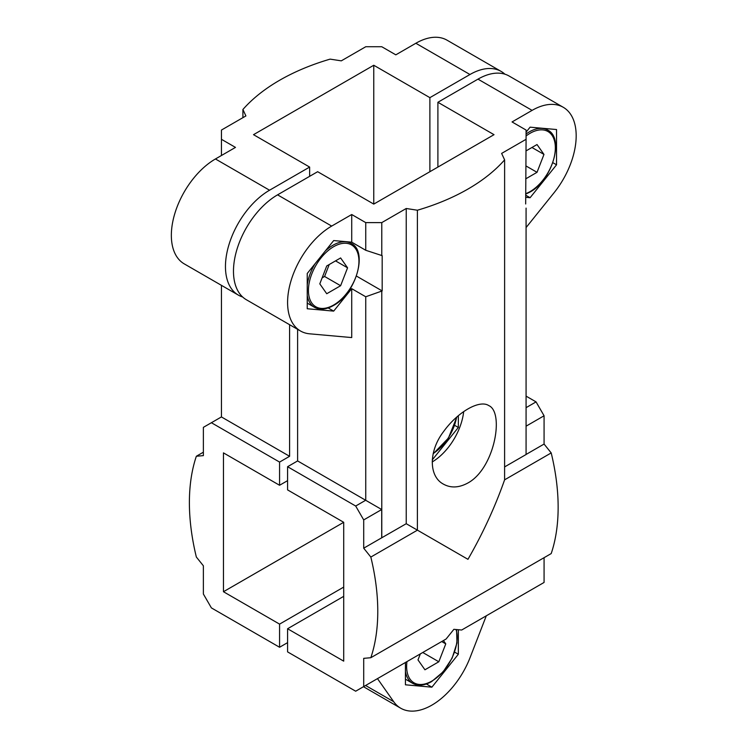 <?xml version="1.0" encoding="UTF-8"?>
<svg xmlns="http://www.w3.org/2000/svg" width="748" height="748" viewBox="0 0 748 748"><rect width="100%" height="100%" fill="white"/><g stroke="black" fill="none" stroke-linecap="round" stroke-linejoin="round"><path stroke-width="1.12" d="M467.958 482.956C494.709 468.379 504.479 412.279 488.79 405.594C479.468 399.395 457.552 412.036 443.461 431.746C428.613 451.081 428.613 476.364 443.442 484.143C450.82 488.229 458.992 487.836 467.958 482.956M432.185 461.955A45.348 26.18 120 0 0 463.676 411.624M526.078 132.162L530.089 127.169L556.54 129.535L556.54 164.812L552.837 162.671M556.54 164.812L530.089 197.715L525.676 195.172M328.185 307.942L333.683 311.112L351.719 288.672L365.744 296.769L382.181 290.925L382.181 255.657L365.744 250.281L351.719 242.174L351.719 214.517L365.744 222.614L381.779 222.614L406.229 208.496L417.393 210.225A198.398 114.547 0 0 0 504.62 159.866L501.628 153.415L526.078 139.306L525.676 203.98M530.089 197.715L525.676 197.322M382.181 290.925L356.431 276.059M333.683 311.112L307.232 308.746L307.232 273.478L333.683 240.566L351.719 242.174M458.337 629.723L458.337 654.257L454.634 652.116M458.337 654.257L431.886 687.169L426.388 683.99M431.886 687.169L405.435 684.803L405.435 662.494M544.077 557.69L544.077 582.449L461.675 630.022L453.886 629.33L446.107 639.007L363.706 686.58L363.706 658.352L370.83 657.716A198.398 114.547 -120 0 0 370.83 557.064L363.706 548.191L363.706 519.916L355.683 506.031L287.587 466.715L287.587 489.903L343.706 522.3L343.706 661.148L287.587 628.75L287.587 651.891L355.683 691.208L363.706 686.58M429.885 171.703L429.885 97.651L469.959 74.51A62.355 35.998 -60 0 1 501.141 71.415A62.355 35.998 -60 0 1 504.891 74.183M501.141 71.415L447.033 40.177A62.355 35.998 120 0 0 415.851 43.262L395.814 54.838L381.779 46.741L365.744 46.741L341.294 60.85L330.13 59.129A198.398 114.547 0 0 0 242.913 109.489L245.905 115.931L221.455 130.049L221.455 139.306L235.48 147.403L215.443 158.969A62.355 35.998 120 0 0 174.705 213.919A62.355 35.998 120 0 0 184.26 263.885L238.378 295.123A62.355 35.998 120 0 1 228.813 245.157A62.355 35.998 120 0 1 269.551 190.216L309.635 167.075L309.635 176.332M238.378 295.123A62.355 35.998 120 0 0 242.642 296.993M289.588 324.697L289.588 456.299L279.574 462.086L211.394 422.723L203.372 427.351L203.372 455.626L196.35 456.252A198.398 114.547 -120 0 0 196.35 557.036L203.372 565.787L203.372 594.015L211.394 607.9L279.574 647.263L279.574 624.122L223.456 591.724L343.706 522.3M223.456 591.724L223.456 452.877L279.574 485.274L279.574 462.086M279.574 485.274L287.587 480.646M526.078 227.56L554.137 192.647A62.355 35.998 120 0 0 563.272 107.291L509.154 76.044A62.355 35.998 120 0 0 477.981 79.138L437.898 102.28L437.898 167.075M287.587 466.715L297.611 460.927L297.611 329.326M351.719 214.517L331.682 226.083A62.355 35.998 120 0 0 290.944 281.033A62.355 35.998 120 0 0 300.5 330.999L246.391 299.752A62.355 35.998 -60 0 1 236.836 249.785A62.355 35.998 -60 0 1 277.564 194.845L317.648 171.703L373.766 204.101L494.017 134.677L437.898 102.28M377.478 678.632L393.7 701.708A62.355 35.998 120 0 0 400.704 708.206A62.355 35.998 120 0 0 470.071 657.623L486.294 615.81M300.5 330.999A62.355 35.998 120 0 0 309.635 333.814L351.719 337.572L351.719 288.672M563.272 107.291A62.355 35.998 120 0 0 532.09 110.377L512.053 121.943L526.078 130.049L526.078 139.306M363.706 519.916L381.704 509.528L297.611 460.927M355.683 506.031L365.707 500.244M363.706 548.191L381.704 537.803L381.704 509.528M370.83 557.064L417.431 530.154L406.229 523.712L381.704 537.803M504.62 159.866L504.601 479.833L551.201 452.923L544.077 444.06L544.077 415.776L536.064 401.891L526.078 396.131M504.601 479.833C495.036 507.022 482.825 533.52 467.958 559.326L417.431 530.154M370.83 657.716L551.201 553.576A198.398 114.547 -120 0 0 551.201 452.923M196.35 456.252L203.372 452.194M429.885 97.651L373.766 65.254L253.516 134.677L309.635 167.075M526.078 208.122L526.078 454.522L504.62 466.911M417.393 210.225L417.393 530.164M406.229 208.496L406.229 523.712M221.455 139.306L221.455 155.5M221.455 285.353L221.455 416.954L289.588 456.299M365.744 222.614L365.744 250.281M365.744 296.769L365.744 500.319M373.766 204.101L373.766 65.254M420.311 653.948L422.816 652.452M441.722 641.541L445.771 643.878L443.433 640.55M422.798 652.518L438.824 661.774L445.771 643.878M438.824 661.774L424.939 669.787L418.001 659.914L420.339 653.883M531.95 147.487L543.974 154.425L537.027 144.551L526.078 150.872M526.078 166L537.027 172.321L543.974 154.425M537.027 172.321L525.676 178.875M322.108 277.891L324.595 276.461L329.223 264.53M347.568 267.821L340.621 257.948L326.736 265.961L319.798 283.857L326.736 293.73L340.621 285.717L347.568 267.821L335.543 260.884M324.595 276.461L340.621 285.717M343.706 587.096L279.574 624.122M432.26 459.908L458.337 427.463L458.337 415.692M454.672 425.35L458.337 427.463M279.574 647.263L287.587 642.635M287.587 628.75L343.706 596.352M526.078 407.66L536.064 401.891M242.913 109.489L242.913 117.66M211.394 422.723L221.455 416.916M526.078 454.447L544.077 444.06M526.078 426.173L544.077 415.776M381.779 291.43L381.779 537.831M381.779 222.614L381.779 255.62M393.7 701.708L365.604 685.486M331.682 226.083L277.564 194.845M469.959 74.51L415.851 43.262M269.551 190.216L215.443 158.969M405.435 679.165L412.662 683.335A36.848 21.271 -60 0 1 405.435 671.498M456.065 629.517A35.708 20.617 -60 0 1 431.886 681.054A35.708 20.617 -60 0 1 406.959 661.606M456.579 417.206A35.708 20.617 -60 0 1 433.214 453.503M526.078 133.976A36.848 21.271 -60 0 1 547.704 130.077L544.993 128.506M526.078 135.968A35.708 20.617 -60 0 1 555.259 145.589A35.708 20.617 -60 0 1 530.089 191.6A35.708 20.617 -60 0 1 525.676 193.704M307.232 303.108L314.459 307.288A36.848 21.271 -60 0 1 307.232 295.441M307.232 284.932A36.848 21.271 -60 0 1 315.03 263.773M325.371 250.898A36.848 21.271 -60 0 1 351.308 243.465L348.587 241.894M333.683 304.997A35.708 20.617 -60 0 1 311.813 273.89A35.708 20.617 -60 0 1 355.552 248.635A35.708 20.617 -60 0 1 333.683 304.997M532.09 110.377L477.981 79.138M412.662 683.335C418.048 686.253 424.378 685.664 431.652 681.568L443.096 671.891L452.147 658.1L456.972 642.971L456.589 629.564M433.12 453.933L448.407 438.085L456.897 416.926M525.676 194.143L529.855 192.124C552.155 180.539 564.759 138.043 547.704 130.077M314.459 307.288C319.845 310.196 326.175 309.607 333.449 305.521C355.749 293.936 368.353 251.44 351.308 243.465M363.481 686.711L400.704 708.206"/></g></svg>
